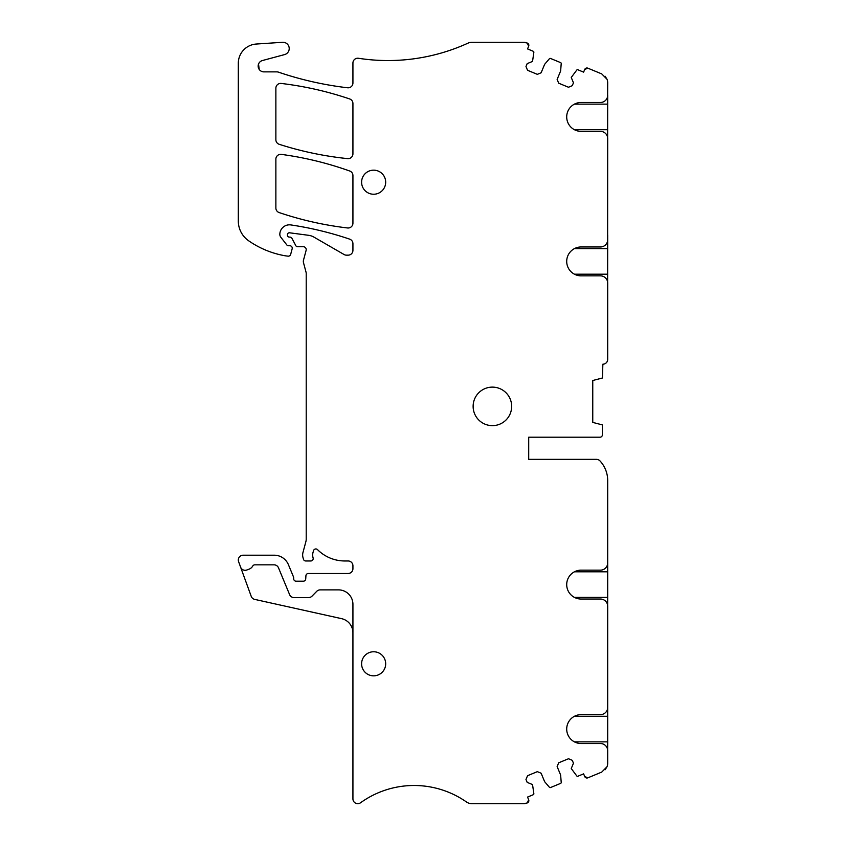 <?xml version="1.0" encoding="UTF-8"?>
<svg xmlns="http://www.w3.org/2000/svg" width="846" height="846" viewBox="0 0 846 846"><rect width="100%" height="100%" fill="white"/><g stroke="black" fill="none" stroke-linecap="round" stroke-linejoin="round"><path stroke-width="1.27" d="M259.225 69.425L258.527 64.116M258.992 69.055L258.464 64.285M523.484 42.3L527.174 43.03A9.634 9.634 0 0 0 523.484 42.3L471.952 42.3A9.634 9.634 0 0 0 467.954 43.167A192.634 192.634 0 0 1 358.482 58.279A4.812 4.812 0 0 0 352.93 63.038L352.93 82.993A4.812 4.812 0 0 1 347.547 87.773A337.12 337.12 0 0 1 282.458 73.486L278.408 72.132A4.812 4.812 0 0 0 276.864 71.878L263.952 71.878A5.774 5.774 0 0 1 262.461 60.521L284.552 54.599A6.26 6.26 0 0 0 282.522 42.3L256.306 44.034A19.268 19.268 0 0 0 238.308 63.249L238.308 220.986A24.079 24.079 0 0 0 248.65 240.782A91.505 91.505 0 0 0 284.288 255.629A45.272 45.272 0 0 0 288.105 256.158A2.411 2.411 0 0 0 290.664 254.392L292.166 248.777A2.411 2.411 0 0 0 289.84 245.742L288.391 245.742A1.925 1.925 0 0 1 286.879 245.002L280.84 237.271A4.812 4.812 0 0 1 279.825 234.374A9.634 9.634 0 0 1 290.865 224.93A337.12 337.12 0 0 1 349.662 239.143A4.812 4.812 0 0 1 352.93 243.701L352.93 250.342A4.812 4.812 0 0 1 348.108 255.164L346.479 255.164A4.812 4.812 0 0 1 344.068 254.519L313.929 237.113A14.445 14.445 0 0 0 308.589 235.304L289.607 232.798A1.925 1.925 0 0 0 287.429 234.702L287.429 235.177A1.925 1.925 0 0 0 289.353 237.102L289.84 237.102A2.411 2.411 0 0 1 291.965 238.382L295.846 245.71A1.925 1.925 0 0 0 297.549 246.736L303.323 246.736A2.887 2.887 0 0 1 306.115 250.374L303.492 260.177A4.812 4.812 0 0 0 303.492 262.672L306.051 272.232A4.812 4.812 0 0 1 306.21 273.48L306.21 539.135A9.634 9.634 0 0 1 305.882 541.63L302.974 552.48A9.634 9.634 0 0 0 302.974 557.461L303.439 559.195A2.411 2.411 0 0 0 305.766 560.972L310.799 560.972A2.411 2.411 0 0 0 313.094 557.852A9.634 9.634 0 0 1 313.062 552.29L313.538 550.661A2.411 2.411 0 0 1 317.546 549.646A38.525 38.525 0 0 0 344.84 560.972L348.108 560.972A4.812 4.812 0 0 1 352.93 565.794L352.93 568.681A4.812 4.812 0 0 1 348.108 573.493L308.335 573.493A2.411 2.411 0 0 0 305.924 575.756L305.723 578.95A2.411 2.411 0 0 1 303.323 581.202L296.1 581.202A2.411 2.411 0 0 1 293.689 578.791L293.689 577.881A2.411 2.411 0 0 0 293.509 576.961L288.433 564.716A15.408 15.408 0 0 0 274.199 555.198L243.119 555.198A4.812 4.812 0 0 0 238.604 561.659L251.22 596.335A4.812 4.812 0 0 0 254.699 599.391L341.604 618.659A14.445 14.445 0 0 1 352.93 632.766L352.93 798.857A4.812 4.812 0 0 0 360.555 802.769A91.505 91.505 0 0 1 466.442 801.966A9.634 9.634 0 0 0 471.952 803.7L523.484 803.7A9.634 9.634 0 0 0 527.164 802.97L523.484 803.7M605.059 769.797L606.994 766.772L601.749 772.081L587.864 777.823A2.411 2.411 0 0 1 584.713 776.522L583.613 773.857L577.892 776.226A0.962 0.962 0 0 1 576.792 775.962L571.251 768.549L573.461 763.198L572.266 760.311L568.491 758.746L558.698 762.796L557.133 766.571L560.634 775.031L561.215 782.413A0.962 0.962 0 0 1 560.623 783.375L550.524 787.552A0.962 0.962 0 0 1 549.424 787.288L544.623 781.662L541.123 773.212L537.347 771.647L527.555 775.697L525.99 779.473L527.185 782.37L532.536 784.58L533.858 793.738A0.962 0.962 0 0 1 533.266 794.711L527.544 797.08L528.655 799.745A2.411 2.411 0 0 1 527.354 802.896L527.164 802.97M281.644 73.221L279.91 72.64M527.174 43.03L527.354 43.104A2.411 2.411 0 0 1 528.655 46.255L527.544 48.92L533.266 51.289A0.962 0.962 0 0 1 533.858 52.262L532.536 61.42L527.185 63.63L525.99 66.527L527.555 70.303L537.347 74.353L541.123 72.788L544.623 64.338L549.424 58.712A0.962 0.962 0 0 1 550.524 58.448L560.623 62.625A0.962 0.962 0 0 1 561.215 63.587L560.634 70.969L557.133 79.429L558.698 83.204L568.491 87.254L572.266 85.689L573.461 82.802L571.251 77.451L576.792 70.038A0.962 0.962 0 0 1 577.892 69.774L583.613 72.143L584.713 69.478A2.411 2.411 0 0 1 587.864 68.177L601.749 73.919L606.994 79.228A9.634 9.634 0 0 1 607.692 82.823L607.618 96.264M607.618 137.581L607.692 95.26M607.692 95.249A7.223 7.223 0 0 1 600.47 102.472L581.149 102.472A14.445 14.445 0 0 0 566.704 116.928A14.445 14.445 0 0 0 581.149 131.373L600.47 131.373A7.223 7.223 0 0 1 607.692 138.596L607.618 240.75M607.618 282.056L607.692 234.966M607.692 239.735A7.223 7.223 0 0 1 600.47 246.958L581.149 246.958A14.445 14.445 0 0 0 566.704 261.403A14.445 14.445 0 0 0 581.149 275.849L600.47 275.849A7.223 7.223 0 0 1 607.692 283.072L607.692 359.381A4.812 4.812 0 0 1 602.87 364.192L602.394 378.003L592.76 380.51L592.76 422.408L602.394 424.914L602.394 434.802A2.411 2.411 0 0 1 599.983 437.202L528.708 437.202L528.708 459.357L596.451 459.357A4.812 4.812 0 0 1 599.983 460.901A28.891 28.891 0 0 1 607.692 480.549L607.692 597.382L574.423 597.382M607.692 323.584L607.692 359.381M607.618 605.26L607.692 597.382M607.618 563.944L607.692 562.928A7.223 7.223 0 0 1 600.47 570.151L581.149 570.151A14.445 14.445 0 0 0 566.704 584.597A14.445 14.445 0 0 0 581.149 599.042L600.47 599.042A7.223 7.223 0 0 1 607.692 606.265L607.692 741.868L574.423 741.868M607.618 749.736L607.692 741.868M607.618 708.419L607.692 707.404A7.223 7.223 0 0 1 600.47 714.627L581.149 714.627A14.445 14.445 0 0 0 566.704 729.072A14.445 14.445 0 0 0 581.149 743.528L600.47 743.528A7.223 7.223 0 0 1 607.692 750.751L607.692 763.177A9.634 9.634 0 0 1 606.994 766.772M352.93 175.556L352.93 223.185A4.812 4.812 0 0 1 347.547 227.965A337.12 337.12 0 0 1 279.148 212.568A4.812 4.812 0 0 1 275.87 207.989L275.87 159.164A4.812 4.812 0 0 1 281.337 154.384A337.12 337.12 0 0 1 349.736 171.019A4.812 4.812 0 0 1 352.93 175.556M281.263 83.447A337.12 337.12 0 0 1 349.662 98.95A4.812 4.812 0 0 1 352.93 103.519L352.93 153.835A4.812 4.812 0 0 1 347.621 158.625A337.12 337.12 0 0 1 279.222 144.306A4.812 4.812 0 0 1 275.87 139.717L275.87 88.238A4.812 4.812 0 0 1 281.263 83.447M607.692 562.928L607.692 558.159M607.692 707.404L607.692 702.635M240.592 567.137A4.812 4.812 0 0 0 246.768 570.014L248.967 569.21A7.223 7.223 0 0 0 252.753 566.037A2.411 2.411 0 0 1 254.836 564.832L274.041 564.832A4.812 4.812 0 0 1 278.493 567.803L289.596 594.601A4.812 4.812 0 0 0 294.048 597.583L308.579 597.583A4.812 4.812 0 0 0 312.026 596.134L316.742 591.322A4.812 4.812 0 0 1 320.179 589.874L338.485 589.874A14.445 14.445 0 0 1 352.93 604.319L352.93 632.766M282.458 73.486A334.392 334.392 0 0 1 278.408 72.132M385.681 182.207A12.045 12.045 0 0 0 373.636 170.162A12.045 12.045 0 0 0 361.602 182.207A12.045 12.045 0 0 0 373.636 194.242A12.045 12.045 0 0 0 385.681 182.207M492.393 387.119A19.268 19.268 0 0 1 511.661 406.387A19.268 19.268 0 0 1 492.393 425.644A19.268 19.268 0 0 1 473.126 406.387A19.268 19.268 0 0 1 492.393 387.119M361.602 663.793A12.045 12.045 0 0 0 373.636 675.838A12.045 12.045 0 0 0 385.681 663.793A12.045 12.045 0 0 0 373.636 651.758A12.045 12.045 0 0 0 361.602 663.793M574.423 104.143L607.692 104.143M607.692 129.713L574.423 129.713M574.423 248.618L607.692 248.618M607.692 274.189L574.423 274.189M607.692 571.811L574.423 571.811M607.692 716.287L574.423 716.287M605.059 76.203L606.994 79.228M584.713 69.478L587.864 68.177M527.354 43.104L528.655 46.255M528.655 799.745L527.354 802.896M587.864 777.823L584.713 776.522"/></g></svg>
